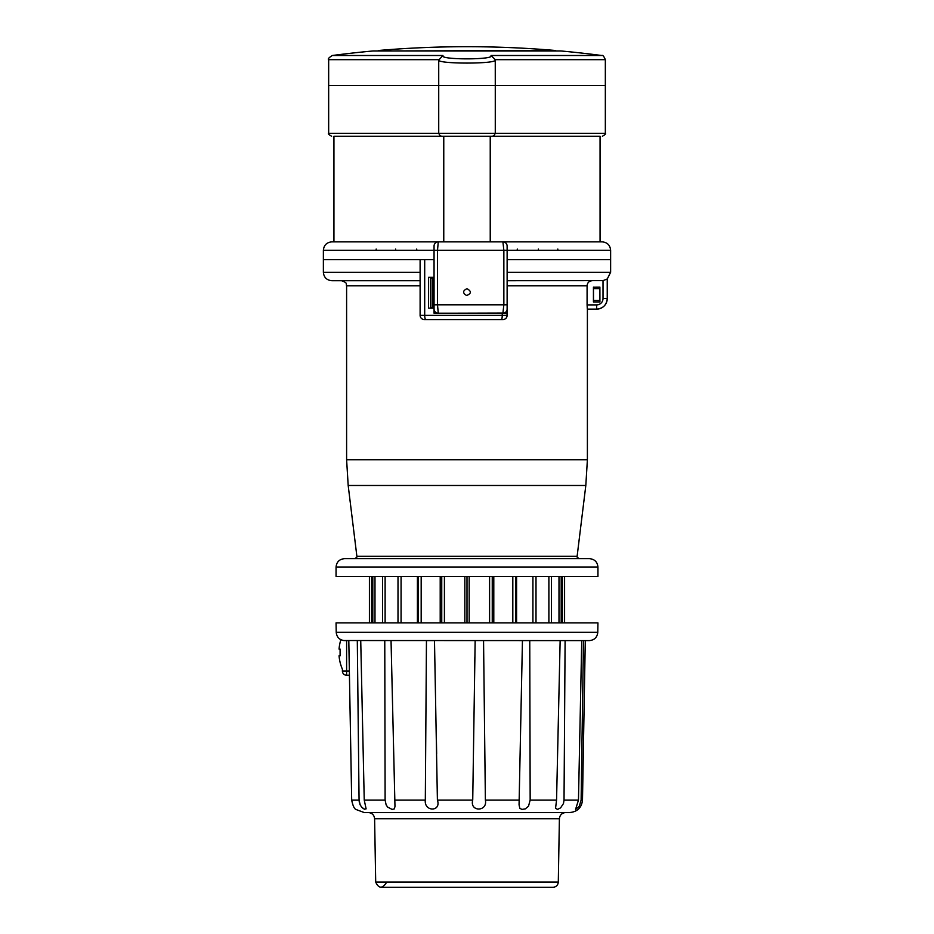 <?xml version="1.0" encoding="UTF-8"?>
<svg xmlns="http://www.w3.org/2000/svg" width="934" height="934" viewBox="0 0 934 934"><rect width="100%" height="100%" fill="white"/><g stroke="black" fill="none" stroke-linecap="round" stroke-linejoin="round"><path stroke-width="1.4" d="M360.734 640.607L364.237 800.076L366.116 808.867L364.143 809.042L361.633 807.069L360.162 804.839L359.065 800.076L351.686 800.076C352.783 805.517 354.196 808.634 355.901 809.451C354.196 808.646 352.795 805.517 351.686 800.076L348.802 640.607L344.669 640.607C339.602 640.129 336.789 637.362 336.217 632.306L597.783 632.306C597.211 637.362 594.398 640.129 589.331 640.607L343.455 640.526M581.135 798.71L583.493 640.607L581.123 800.076L579.29 806.229L575.566 809.416L578.473 800.076L581.742 640.607L565.105 640.607L564.031 800.076L563.482 803.52L560.563 807.887L557.563 809.381L555.555 808.272L556.559 800.076L560.143 640.607L565.105 640.607M529.753 640.607L530.162 800.076L528.504 806.229L525.317 808.867L521.931 809.416L519.806 808.272L519.059 804.839L522.445 640.607L529.753 640.607M483.555 640.607L485.376 800.076C487.793 811.961 469.417 811.996 472.732 800.076L475.149 640.607M434.485 640.607L437.404 800.076C441.49 811.961 423.931 811.996 425.32 800.076L426.453 640.607L434.485 640.607M391.042 640.607L394.977 806.462L394.37 808.867L392.082 809.416L387.622 807.069L386.127 804.839L385.112 800.076L384.773 640.607M359.065 800.076L357.302 640.607M583.493 640.607L581.742 640.607M359.065 800.123L359.298 802.259M359.847 804.116L360.512 805.505M361.295 806.661L362.1 807.56M362.672 808.073L363.443 808.646M363.991 808.972L364.739 809.299M349.421 675.247L346.607 675.247L349.421 675.247M340.256 655.738L339.054 655.82A42.24 42.24 0 0 0 342.393 669.199L342.393 671.021A4.226 4.226 0 0 0 346.607 675.247A4.226 4.226 0 0 1 342.393 671.021L346.607 671.021L346.607 675.247M375.702 882.105L558.298 882.105L559.396 818.756C559.828 814.973 561.941 812.895 565.735 812.533L368.265 812.533C372.059 812.895 374.172 814.973 374.604 818.756L375.702 882.105C378.714 888.549 382.216 888.829 386.197 882.934M581.123 800.076L582.489 800.076C581.707 807.595 577.481 811.739 569.822 812.533L364.178 812.533L355.901 809.451M336.217 632.306L336.053 622.873L597.947 622.873L597.783 632.306M495.277 60.126C495.791 64.061 438.221 64.061 438.723 60.126L442.938 55.503C438.233 59.986 495.791 59.974 491.062 55.503L495.253 59.683L495.277 85.566L600.118 85.566M491.062 55.503L601.671 55.503A1034.907 1034.907 0 0 0 560.984 50.973L373.016 50.973A1034.907 1034.907 0 0 0 332.341 55.503L442.938 55.503M438.723 60.126L438.723 85.566L605.337 85.566L605.337 59.683L495.253 59.683M438.747 59.683L328.663 59.683L328.663 85.566L495.277 85.566L495.277 133.293L493.969 135.757L492.346 136.247L588.864 136.247M378.293 50.506A1034.907 1034.907 0 0 1 555.707 50.506L378.293 50.973M356.881 556.29C357.745 556.407 357.045 557.201 354.78 558.66L579.22 558.66C576.955 557.201 576.255 556.407 577.119 556.29L356.881 556.29L348.184 485.482L346.607 459.738L587.393 459.738L587.393 309.119L596.686 309.119L587.311 309.119L587.089 304.893L596.674 304.893A6.34 6.34 -90 0 0 603.014 298.565L603.014 280.644L507.127 280.714M592.168 280.714C589.097 281.006 587.393 282.698 587.089 285.781L587.089 304.893M504.045 319.428L502.901 319.58A4.226 4.226 0 0 0 507.127 315.353L507.127 302.523M420.113 272.273L323.374 272.273L323.374 259.594L420.113 259.594L420.113 315.353A4.226 4.226 0 0 0 424.34 319.58L501.278 319.58A4.226 0.969 -90 0 0 502.247 315.353L502.247 313.24L507.127 313.24L506.905 316.696M603.014 280.644L607.24 278.974L607.24 298.565L607.24 279.114L607.24 298.565L603.014 298.565M507.127 272.273L610.626 272.273L610.626 259.594L507.127 259.594L610.626 259.594L610.626 250.3C610.124 245.175 607.298 242.35 602.173 241.859L490.198 241.859M503.998 313.1L448.589 313.24M447.619 313.24L434.053 313.24L434.053 246.074A4.226 4.226 0 0 1 438.279 241.859L502.901 241.859A4.226 4.226 0 0 1 507.127 246.074L507.127 313.24L503.998 313.24M443.767 241.859L443.767 136.247L333.94 136.247L333.94 241.859L438.268 241.859L437.509 250.3L323.374 250.3L323.374 259.594L434.053 259.594M501.278 319.58L502.901 319.58M434.053 313.24L502.901 313.24L503.858 304.799L503.858 250.3L502.901 241.859M428.566 308.173L428.566 277.34L428.566 308.173L434.053 308.173M428.566 277.34L434.053 277.34L428.566 277.34M593.51 300.456L599.885 300.491L599.85 288.629L593.475 288.594L599.885 288.594L599.885 287.158L593.475 287.158L593.51 300.456L599.85 300.456M593.475 300.491L593.475 301.939L599.885 301.939L599.885 300.491M593.475 301.939L599.92 301.974L599.885 287.158M599.92 287.112L593.475 287.158M593.44 301.974L593.44 287.112M607.24 298.565A10.566 10.566 -90 0 1 596.674 309.119L596.674 309.119A10.566 10.566 -90 0 0 607.24 298.565L607.24 298.565C606.621 304.974 603.095 308.489 596.686 309.119L596.686 309.119A10.566 10.566 -90 0 0 607.24 298.565A10.566 10.566 -90 0 1 596.686 309.119L596.674 304.893M551.387 622.873L551.48 576.967M382.613 576.967L382.613 622.873M369.42 622.873L369.42 576.406M371.592 622.873L371.592 576.406M372.806 622.873L372.806 576.406M374.989 622.873L374.989 576.406M385.112 622.873L385.112 576.406M398.001 622.873L398.001 576.406M401.071 622.873L401.071 576.406M417.416 622.873L417.416 576.406M418.21 622.873L418.21 576.406M421.176 622.873L421.176 576.406M440.206 622.873L440.206 576.406M441.747 622.873L441.747 576.406M444.409 622.873L444.409 576.406M464.828 622.873L464.828 576.406M467 576.406L597.947 576.406L597.947 567.113L336.053 567.113L336.053 576.406L467 576.406L467 622.873M469.183 622.873L469.183 576.406M489.591 622.873L489.591 576.406M492.253 622.873L492.253 576.406M493.794 622.873L493.794 576.406M512.813 622.873L512.813 576.406M515.79 622.873L515.79 576.406M516.584 622.873L516.584 576.406M532.917 622.873L532.917 576.406M535.999 622.873L535.999 576.406M548.888 622.873L548.888 576.406M558.999 622.873L558.999 576.406M561.194 622.873L561.194 576.406M562.396 622.873L562.396 576.406M564.58 622.873L564.58 576.406M336.053 567.113C336.555 561.976 339.369 559.162 344.506 558.66L589.494 558.66C594.631 559.162 597.445 561.976 597.947 567.113M340.093 655.82L340.093 649.06L339.054 649.06A42.24 42.24 0 0 1 340.875 639.72M441.408 136.236L440.031 135.769L438.723 133.293L328.663 133.293L328.663 85.566L438.723 85.566L438.723 133.293L605.337 133.293L605.337 85.566M345.136 136.247L492.346 136.247M490.233 241.859L490.233 136.247L600.06 136.247L600.06 241.859L502.936 241.859M467 288.688C471.577 291.233 471.448 293.51 466.615 295.529C462.517 293.019 462.645 290.743 467 288.688M610.626 250.3L437.509 250.3L437.509 304.799L438.279 313.24A4.226 4.226 0 0 1 434.053 309.014M502.901 313.24A4.226 4.226 0 0 0 507.127 309.014M430.679 277.97L430.679 307.543L430.457 277.97L434.053 277.97M430.679 307.543L432.372 307.543L432.372 277.97M432.372 307.543L434.053 307.543M578.473 800.076L564.031 800.076M556.559 800.076L530.162 800.076M519.152 800.076L485.376 800.076M472.732 800.076L437.404 800.076M425.32 800.076L394.557 800.076M385.112 800.076L364.237 800.076M349.351 671.021L346.607 671.021L346.607 640.607M559.396 818.756L374.604 818.756M346.607 459.738L346.607 285.781L420.113 285.781M507.127 285.781L587.089 285.781M425.869 319.58A4.226 1.167 -90 0 1 424.701 315.353L507.127 315.353M420.113 315.353L424.701 315.353L424.701 259.594M348.184 485.482L585.816 485.482L587.393 459.738M434.053 304.799L507.127 304.799M432.594 307.543L432.594 277.97M433.248 307.543L433.248 277.97M474.857 656.964L474.565 673.753M436.213 729.022L436.645 753.656M558.298 882.105C557.937 885.269 556.174 886.996 553.01 887.3L380.99 887.3L553.01 887.3M582.489 800.076L585.279 640.607M328.663 59.683C327.612 59.052 328.838 57.663 332.329 55.503M601.671 55.503C602.734 54.943 603.959 56.332 605.337 59.683M607.24 279.032L610.626 272.273M420.113 280.714L331.827 280.714C326.702 280.212 323.876 277.398 323.374 272.273M346.607 285.781C345.638 284.24 348.429 283.084 341.54 280.714M577.119 556.29L585.816 485.482M328.663 133.293C327.811 133.667 328.791 134.648 331.617 136.247M605.337 133.293C606.189 133.667 605.209 134.648 602.383 136.247M323.374 250.3C323.876 245.175 326.702 242.35 331.827 241.859L443.802 241.859M517.273 249.039L517.273 250.3M538.393 249.039L538.393 250.3M376.18 249.039L376.18 250.3M557.82 249.039L557.82 250.3M395.607 249.039L395.607 250.3M416.727 249.039L416.727 250.3M440.031 135.769L441.654 136.247"/></g></svg>
